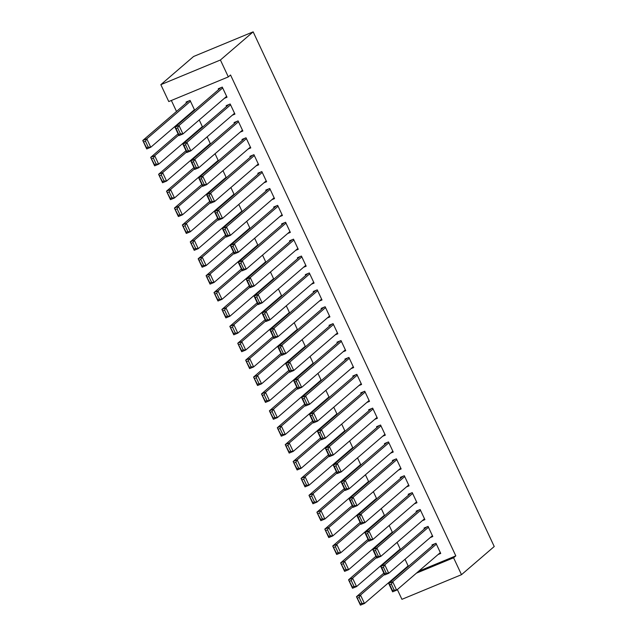 <?xml version="1.0" encoding="UTF-8"?>
<svg xmlns="http://www.w3.org/2000/svg" width="637" height="637" viewBox="0 0 637 637"><rect width="100%" height="100%" fill="white"/><g stroke="black" fill="none" stroke-linecap="round" stroke-linejoin="round"><path stroke-width="0.96" d="M171.361 100.471L176.513 111.467M181.067 121.197L181.314 121.715M188.982 138.094L189.229 138.611M196.897 154.99L197.144 155.508M204.811 171.886L205.058 172.404M212.726 188.783L212.973 189.3M220.641 205.679L220.888 206.197M228.556 222.576L228.802 223.093M236.47 239.472L236.717 239.99M244.385 256.369L244.632 256.886M252.308 273.265L252.547 273.783M260.222 290.161L260.461 290.679M268.137 307.058L268.376 307.575M276.052 323.954L276.291 324.472M283.967 340.851L284.206 341.368M291.881 357.747L292.12 358.265M299.796 374.644L300.035 375.161M307.711 391.54L307.95 392.058M315.626 408.436L315.864 408.954M323.54 425.333L323.779 425.85M331.455 442.229L331.694 442.747M339.37 459.126L339.609 459.643M347.284 476.022L347.523 476.54M355.199 492.919L355.438 493.436M363.114 509.815L363.353 510.333M371.029 526.711L371.267 527.229M378.943 543.608L379.182 544.125M386.858 560.504L387.097 561.022M394.773 577.401L395.012 577.918M168.757 101.554L160.843 84.657L193.576 56.494L253.152 31.85L494.232 546.522L461.499 574.678L453.584 557.781L455.805 555.87L230.546 74.999L228.325 76.902L168.757 101.554M461.499 574.678L401.931 599.321L397.353 589.559M200.082 128.547L201.706 127.878M202.582 127.121L199.23 119.955M232.282 115.225L234.942 114.127L230.188 103.99L226.167 105.654L226.557 106.498M215.911 162.339L217.535 161.671M218.411 160.914L215.059 153.748M248.112 149.018L250.771 147.919L246.017 137.783L241.996 139.447L242.386 140.291M231.741 196.132L233.365 195.463M234.241 194.707L230.889 187.541M263.941 182.811L266.6 181.712L261.847 171.576L257.826 173.24L258.216 174.084M247.57 229.925L249.194 229.256M250.07 228.5L246.718 221.334M279.77 216.604L282.43 215.505L277.676 205.369L273.655 207.033L274.053 207.877M263.399 263.718L265.024 263.049M265.9 262.293L262.548 255.126M295.6 250.397L298.259 249.298L293.506 239.162L289.485 240.826L289.883 241.67M279.229 297.511L280.853 296.842M281.737 296.086L278.377 288.919M311.429 284.19L314.089 283.091L309.335 272.954L305.314 274.619L305.712 275.463M295.058 331.304L296.683 330.635M297.567 329.878L294.206 322.712M327.259 317.982L329.918 316.884L325.165 306.747L321.144 308.412L321.542 309.256M310.888 365.097L312.512 364.428M313.396 363.671L310.036 356.505M343.088 351.775L345.748 350.676L341.002 340.54L336.973 342.204L337.371 343.048M326.725 398.889L328.342 398.221M329.225 397.464L325.865 390.298M358.918 385.568L361.577 384.469L356.831 374.333L352.802 375.997L353.201 376.841M342.555 432.682L344.171 432.013M345.055 431.257L341.695 424.091M374.755 419.361L377.407 418.262L372.661 408.126L368.632 409.79L369.03 410.634M358.384 466.475L360.001 465.806M360.884 465.05L357.524 457.884M390.585 453.154L393.236 452.055L388.49 441.919L384.461 443.583L384.859 444.427M374.214 500.268L375.83 499.599M376.714 498.843L373.354 491.676M406.414 486.947L409.065 485.848L404.32 475.712L400.291 477.376L400.689 478.22M390.043 534.061L391.659 533.392M392.543 532.636L389.183 525.469M422.243 520.74L424.895 519.641L420.149 509.504L416.12 511.169L416.518 512.013M405.873 567.854L407.489 567.185M408.373 566.428L405.013 559.262M438.073 554.532L440.724 553.434L435.979 543.297L431.95 544.961L432.348 545.805M418.636 571.246L455.805 555.87M430.158 537.636L432.81 536.537L428.064 526.401L424.035 528.065L424.433 528.909M397.958 550.957L399.574 550.288M400.458 549.532L397.098 542.366M414.329 503.843L416.98 502.744L412.235 492.608L408.206 494.272L408.604 495.116M382.128 517.164L383.745 516.496M384.629 515.739L381.268 508.573M398.499 470.05L401.151 468.951L396.405 458.815L392.376 460.479L392.774 461.323M366.299 483.372L367.915 482.703M368.799 481.946L365.439 474.78M382.67 436.257L385.321 435.159L380.576 425.022L376.547 426.686L376.945 427.531M350.469 449.579L352.086 448.91M352.97 448.153L349.609 440.987M366.84 402.465L369.492 401.366L364.746 391.229L360.717 392.894L361.115 393.738M334.64 415.786L336.256 415.117M337.14 414.361L333.78 407.194M351.003 368.672L353.662 367.573L348.917 357.437L344.888 359.101L345.286 359.945M318.811 381.993L320.427 381.324M321.311 380.568L317.951 373.401M335.173 334.879L337.833 333.78L333.079 323.644L329.058 325.308L329.456 326.152M302.973 348.2L304.597 347.531M305.481 346.775L302.121 339.609M319.344 301.086L322.003 299.987L317.25 289.851L313.229 291.515L313.627 292.359M287.144 314.407L288.768 313.738M289.652 312.982L286.292 305.816M303.515 267.293L306.174 266.194L301.42 256.058L297.399 257.722L297.798 258.566M271.314 280.614L272.939 279.946M273.814 279.189L270.462 272.023M287.685 233.5L290.345 232.401L285.591 222.265L281.57 223.929L281.968 224.773M255.485 246.822L257.109 246.153M257.985 245.396L254.633 238.23M271.856 199.707L274.515 198.609L269.762 188.472L265.74 190.137L266.139 190.981M239.655 213.029L241.28 212.36M242.156 211.603L238.803 204.437M256.026 165.915L258.686 164.816L253.932 154.68L249.911 156.344L250.301 157.188M223.826 179.236L225.45 178.567M226.326 177.811L222.974 170.644M240.197 132.122L242.856 131.023L238.103 120.887L234.082 122.551L234.472 123.395M207.996 145.443L209.621 144.774M210.497 144.018L207.144 136.851M224.367 98.329L227.027 97.23L222.273 87.094L218.252 88.758L218.642 89.602M192.167 111.65L193.791 110.981M186.442 102.923L186.052 102.079L190.073 100.415L194.667 110.225M160.843 84.657L220.41 60.005L228.325 76.902M220.41 60.005L253.152 31.85M416.415 573.157L453.584 557.781M440.334 552.59L396.652 590.165L392.623 591.829L388.666 583.381L392.695 581.716L396.652 590.165L394.128 590.013L391.357 584.097L389.748 584.766L392.519 590.682L394.128 590.013M434.609 543.863L388.666 583.381L389.748 584.766M436.377 544.141L392.695 581.716L391.357 584.097M392.623 591.829L392.519 590.682M383.864 573.133L356.465 596.702L360.494 595.038L384.469 574.415M408.134 565.911L364.452 603.486L360.423 605.15L356.465 596.702L360.319 604.003L361.927 603.335L359.157 597.426L357.548 598.087M359.157 597.426L360.494 595.038L364.452 603.486L361.927 603.335M360.319 604.003L360.423 605.15M432.412 535.693L388.737 573.268L384.708 574.932L380.751 566.484L384.78 564.82L388.737 573.268L386.213 573.117L383.442 567.201L381.834 567.87L384.605 573.786L386.213 573.117M426.694 526.966L380.751 566.484L381.834 567.87M428.454 527.245L384.78 564.82L383.442 567.201M384.708 574.932L384.605 573.786M424.497 518.797L380.822 556.372L376.793 558.036L372.836 549.588L376.865 547.924L380.822 556.372L378.298 556.22L375.527 550.304L373.919 550.973L376.69 556.889L378.298 556.22M418.78 510.07L372.836 549.588L373.919 550.973M420.539 510.348L376.865 547.924L375.527 550.304M376.793 558.036L376.69 556.889M375.949 556.236L348.55 579.805L352.579 578.141L376.555 557.518M400.219 549.014L356.537 586.589L352.508 588.254L348.55 579.805L352.404 587.107L354.013 586.438L351.242 580.53L349.633 581.191M351.242 580.53L352.579 578.141L356.537 586.589L354.013 586.438M352.404 587.107L352.508 588.254M368.035 539.34L340.636 562.909L344.665 561.245L368.64 540.622M392.304 532.118L348.622 569.693L344.593 571.357L340.636 562.909L344.49 570.211L346.098 569.542L343.327 563.634L341.719 564.294M343.327 563.634L344.665 561.245L348.622 569.693L346.098 569.542M344.49 570.211L344.593 571.357M416.582 501.9L372.908 539.475L368.879 541.139L364.921 532.691L368.95 531.027L372.908 539.475L370.384 539.324L367.613 533.408L366.004 534.077L368.775 539.993L370.384 539.324M410.865 493.173L364.921 532.691L366.004 534.077M412.625 493.452L368.95 531.027L367.613 533.408M368.879 541.139L368.775 539.993M408.667 485.004L364.993 522.579L360.964 524.243L357.007 515.795L361.036 514.131L364.993 522.579L362.469 522.428L359.698 516.511L358.09 517.18L360.861 523.096L362.469 522.428M402.95 476.277L357.007 515.795L358.09 517.18M404.71 476.556L361.036 514.131L359.698 516.511M360.964 524.243L360.861 523.096M360.12 522.444L332.721 546.013L336.75 544.348L360.725 523.725M384.382 515.222L340.707 552.797L336.678 554.461L332.721 546.013L336.575 553.314L338.183 552.645L335.412 546.737L333.804 547.398M335.412 546.737L336.75 544.348L340.707 552.797L338.183 552.645M336.575 553.314L336.678 554.461M352.205 505.547L324.806 529.116L328.835 527.452L352.81 506.829M376.467 498.325L332.793 535.9L328.764 537.564L324.806 529.116L328.66 536.418L330.269 535.749L327.498 529.841L325.889 530.502M327.498 529.841L328.835 527.452L332.793 535.9L330.269 535.749M328.66 536.418L328.764 537.564M400.753 468.107L357.078 505.682L353.049 507.347L349.092 498.898L353.121 497.234L357.078 505.682L354.554 505.531L351.783 499.615L350.175 500.284L352.946 506.2L354.554 505.531M395.036 459.381L349.092 498.898L350.175 500.284M396.795 459.659L353.121 497.234L351.783 499.615M353.049 507.347L352.946 506.2M344.291 488.651L316.892 512.22L320.921 510.556L344.896 489.933M368.552 481.429L324.878 519.004L320.849 520.668L316.892 512.22L320.745 519.521L322.354 518.852L319.583 512.944L317.974 513.605M319.583 512.944L320.921 510.556L324.878 519.004L322.354 518.852M320.745 519.521L320.849 520.668M392.838 451.211L349.156 488.786L345.135 490.45L341.177 482.002L345.198 480.338L349.156 488.786L346.639 488.635L343.869 482.719L342.26 483.387L345.031 489.304L346.639 488.635M387.121 442.484L341.177 482.002L342.26 483.387M388.881 442.763L345.198 480.338L343.869 482.719M345.135 490.45L345.031 489.304M336.376 471.754L308.977 495.323L313.006 493.659L336.981 473.036M360.638 464.532L316.963 502.107L312.934 503.771L308.977 495.323L312.831 502.625L314.439 501.956L311.668 496.048L310.06 496.709M311.668 496.048L313.006 493.659L316.963 502.107L314.439 501.956M312.831 502.625L312.934 503.771M384.923 434.315L341.241 471.89L337.22 473.554L333.262 465.106L337.284 463.441L341.241 471.89L338.725 471.738L335.954 465.822L334.345 466.491L337.108 472.407L338.725 471.738M379.206 425.588L333.262 465.106L334.345 466.491M380.966 425.866L337.284 463.441L335.954 465.822M337.22 473.554L337.108 472.407M328.461 454.858L301.062 478.427L305.083 476.763L329.066 456.14M352.723 447.636L309.049 485.211L305.019 486.875L301.062 478.427L304.916 485.728L306.524 485.06L303.753 479.151L302.145 479.812M303.753 479.151L305.083 476.763L309.049 485.211L306.524 485.06M304.916 485.728L305.019 486.875M377.008 417.418L333.326 454.985L329.305 456.657L325.348 448.209L329.369 446.537L333.326 454.985L330.81 454.842L328.039 448.926L326.431 449.595L329.194 455.511L330.81 454.842M371.291 408.691L325.348 448.209L326.431 449.595M373.051 408.97L329.369 446.537L328.039 448.926M329.305 456.657L329.194 455.511M320.546 437.961L293.147 461.53L297.168 459.866L321.152 439.243M344.808 430.739L301.126 468.314L297.105 469.979L293.147 461.53L296.993 468.832L298.61 468.163L295.839 462.255L294.23 462.916M295.839 462.255L297.168 459.866L301.126 468.314L298.61 468.163M296.993 468.832L297.105 469.979M369.094 400.522L325.411 438.089L321.39 439.761L317.433 431.313L321.454 429.641L325.411 438.089L322.895 437.945L320.124 432.029L318.516 432.698L321.279 438.614L322.895 437.945M363.377 391.795L317.433 431.313L318.516 432.698M365.136 392.073L321.454 429.641L320.124 432.029M321.39 439.761L321.279 438.614M312.632 421.065L285.233 444.634L289.254 442.97L313.237 422.347M336.893 413.843L293.211 451.418L289.19 453.082L285.233 444.634L289.079 451.936L290.695 451.267L287.924 445.359L286.316 446.019M287.924 445.359L289.254 442.97L293.211 451.418L290.695 451.267M289.079 451.936L289.19 453.082M361.179 383.625L317.497 421.192L313.476 422.864L309.518 414.416L313.539 412.744L317.497 421.192L314.981 421.049L312.21 415.133L310.593 415.802L313.364 421.718L314.981 421.049M355.462 374.898L309.518 414.416L310.593 415.802M357.222 375.177L313.539 412.744L312.21 415.133M313.476 422.864L313.364 421.718M304.717 404.169L277.318 427.738L281.339 426.073L305.322 405.45M328.979 396.947L285.296 434.522L281.275 436.186L277.318 427.738L281.164 435.039L282.78 434.37L280.009 428.462L278.401 429.123M280.009 428.462L281.339 426.073L285.296 434.522L282.78 434.37M281.164 435.039L281.275 436.186M353.264 366.729L309.582 404.296L305.561 405.968L301.604 397.52L305.625 395.848L309.582 404.296L307.066 404.153L304.295 398.236L302.679 398.905L305.449 404.821L307.066 404.153M347.547 358.002L301.604 397.52L302.679 398.905M349.307 358.281L305.625 395.848L304.295 398.236M305.561 405.968L305.449 404.821M296.802 387.272L269.403 410.841L273.424 409.177L297.407 388.554M321.064 380.05L277.382 417.625L273.361 419.289L269.403 410.841L273.249 418.143L274.865 417.474L272.095 411.566L270.486 412.227M272.095 411.566L273.424 409.177L277.382 417.625L274.865 417.474M273.249 418.143L273.361 419.289M345.35 349.832L301.667 387.4L297.646 389.072L293.689 380.623L297.71 378.951L301.667 387.4L299.151 387.256L296.38 381.34L294.764 382.009L297.535 387.925L299.151 387.256M339.632 341.106L293.689 380.623L294.764 382.009M341.392 341.384L297.71 378.951L296.38 381.34M297.646 389.072L297.535 387.925M288.887 370.376L261.488 393.945L265.51 392.281L289.485 371.658M313.149 363.154L269.467 400.729L265.446 402.393L261.488 393.945L265.334 401.246L266.951 400.577L264.18 394.661L262.563 395.33M264.18 394.661L265.51 392.281L269.467 400.729L266.951 400.577M265.334 401.246L265.446 402.393M337.435 332.936L293.753 370.503L289.731 372.175L285.774 363.727L289.795 362.055L293.753 370.503L291.236 370.36L288.465 364.444L286.849 365.112L289.62 371.029L291.236 370.36M331.71 324.209L285.774 363.727L286.849 365.112M333.477 324.488L289.795 362.055L288.465 364.444M289.731 372.175L289.62 371.029M280.973 353.479L253.574 377.048L257.595 375.384L281.57 354.761M305.234 346.257L261.552 383.832L257.531 385.496L253.574 377.048L257.42 384.35L259.036 383.681L256.265 377.765L254.649 378.434M256.265 377.765L257.595 375.384L261.552 383.832L259.036 383.681M257.42 384.35L257.531 385.496M329.52 316.04L285.838 353.607L281.817 355.279L277.859 346.831L281.88 345.158L285.838 353.607L283.322 353.463L280.551 347.547L278.934 348.216L281.705 354.132L283.322 353.463M323.795 307.313L277.859 346.831L278.934 348.216M325.563 307.591L281.88 345.158L280.551 347.547M281.817 355.279L281.705 354.132M273.058 336.583L245.659 360.152L249.68 358.488L273.655 337.865M297.32 329.361L253.637 366.936L249.616 368.6L245.659 360.152L249.505 367.453L251.121 366.785L248.35 360.868L246.734 361.537M248.35 360.868L249.68 358.488L253.637 366.936L251.121 366.785M249.505 367.453L249.616 368.6M321.605 299.143L277.923 336.71L273.902 338.382L269.945 329.934L273.966 328.262L277.923 336.71L275.399 336.567L272.636 330.651L271.02 331.32L273.791 337.236L275.399 336.567M315.88 290.416L269.945 329.934L271.02 331.32M317.648 290.695L273.966 328.262L272.636 330.651M273.902 338.382L273.791 337.236M265.143 319.686L237.744 343.255L241.765 341.591L265.74 320.968M289.405 312.464L245.723 350.039L241.702 351.704L237.744 343.255L241.59 350.557L243.207 349.888L240.436 343.972L238.819 344.641M240.436 343.972L241.765 341.591L245.723 350.039L243.207 349.888M241.59 350.557L241.702 351.704M313.691 282.247L270.008 319.814L265.987 321.486L262.03 313.038L266.051 311.366L270.008 319.814L267.484 319.67L264.721 313.754L263.105 314.423L265.876 320.339L267.484 319.67M307.966 273.52L262.03 313.038L263.105 314.423M309.733 273.799L266.051 311.366L264.721 313.754M265.987 321.486L265.876 320.339M257.229 302.79L229.83 326.359L233.851 324.695L257.826 304.072M281.49 295.568L237.808 333.143L233.787 334.807L229.83 326.359L233.675 333.661L235.284 332.992L232.521 327.076L230.905 327.744M232.521 327.076L233.851 324.695L237.808 333.143L235.284 332.992M233.675 333.661L233.787 334.807M305.776 265.35L262.094 302.917L258.073 304.59L254.115 296.141L258.136 294.469L262.094 302.917L259.57 302.774L256.807 296.858L255.19 297.527L257.961 303.443L259.57 302.774M300.051 256.623L254.115 296.141L255.19 297.527M301.819 256.902L258.136 294.469L256.807 296.858M258.073 304.59L257.961 303.443M249.314 285.894L221.915 309.463L225.936 307.798L249.911 287.176M273.576 278.672L229.893 316.247L225.872 317.911L221.915 309.463L225.761 316.764L227.369 316.095L224.606 310.179L222.99 310.848M224.606 310.179L225.936 307.798L229.893 316.247L227.369 316.095M225.761 316.764L225.872 317.911M297.861 248.454L254.179 286.021L250.158 287.693L246.201 279.245L250.222 277.573L254.179 286.021L251.655 285.878L248.892 279.962L247.275 280.63L250.046 286.546L251.655 285.878M292.136 239.727L246.201 279.245L247.275 280.63M293.904 240.006L250.222 277.573L248.892 279.962M250.158 287.693L250.046 286.546M241.399 268.997L214 292.566L218.021 290.902L241.996 270.279M265.661 261.775L221.979 299.35L217.958 301.014L214 292.566L217.846 299.868L219.454 299.199L216.691 293.283L215.075 293.952M216.691 293.283L218.021 290.902L221.979 299.35L219.454 299.199M217.846 299.868L217.958 301.014M289.946 231.557L246.264 269.125L242.243 270.789L238.286 262.34L242.307 260.676L246.264 269.125L243.74 268.981L240.969 263.065L239.361 263.734L242.132 269.65L243.74 268.981M284.221 222.831L238.286 262.34L239.361 263.734M285.989 223.109L242.307 260.676L240.969 263.065M242.243 270.789L242.132 269.65M233.484 252.101L206.085 275.67L210.106 274.006L234.082 253.383M257.746 244.879L214.064 282.454L210.043 284.118L206.085 275.67L209.931 282.971L211.54 282.302L208.777 276.386L207.16 277.055M208.777 276.386L210.106 274.006L214.064 282.454L211.54 282.302M209.931 282.971L210.043 284.118M282.032 214.661L238.349 252.228L234.328 253.892L230.371 245.444L234.392 243.78L238.349 252.228L235.825 252.085L233.054 246.169L231.446 246.838L234.217 252.754L235.825 252.085M276.307 205.934L230.371 245.444L231.446 246.838M278.074 206.213L234.392 243.78L233.054 246.169M234.328 253.892L234.217 252.754M225.57 235.204L198.171 258.773L202.192 257.109L226.167 236.486M249.831 227.982L206.149 265.557L202.128 267.222L198.171 258.773L202.017 266.075L203.625 265.406L200.854 259.49L199.246 260.159M200.854 259.49L202.192 257.109L206.149 265.557L203.625 265.406M202.017 266.075L202.128 267.222M274.117 197.765L230.435 235.332L226.414 236.996L222.456 228.548L226.477 226.883L230.435 235.332L227.911 235.188L225.14 229.272L223.531 229.941L226.302 235.849L227.911 235.188M268.392 189.038L222.456 228.548L223.531 229.941M270.16 189.316L226.477 226.883L225.14 229.272M226.414 236.996L226.302 235.849M217.655 218.308L190.256 241.877L194.277 240.213L218.252 219.59M241.917 211.086L198.234 248.661L194.213 250.325L190.256 241.877L194.102 249.178L195.71 248.51L192.939 242.593L191.331 243.262M192.939 242.593L194.277 240.213L198.234 248.661L195.71 248.51M194.102 249.178L194.213 250.325M266.202 180.868L222.52 218.435L218.499 220.099L214.542 211.651L218.563 209.987L222.52 218.435L219.996 218.292L217.225 212.376L215.617 213.045L218.387 218.953L219.996 218.292M260.477 172.141L214.542 211.651L215.617 213.045M262.245 172.42L218.563 209.987L217.225 212.376M218.499 220.099L218.387 218.953M209.74 201.411L182.341 224.98L186.362 223.316L210.337 202.693M234.002 194.189L190.32 231.764L186.299 233.429L182.341 224.98L186.187 232.282L187.796 231.613L185.025 225.697L183.416 226.366M185.025 225.697L186.362 223.316L190.32 231.764L187.796 231.613M186.187 232.282L186.299 233.429M258.288 163.972L214.605 201.539L210.584 203.203L206.627 194.755L210.648 193.091L214.605 201.539L212.081 201.396L209.31 195.479L207.702 196.148L210.473 202.056L212.081 201.396M252.563 155.245L206.627 194.755L207.702 196.148M254.33 155.524L210.648 193.091L209.31 195.479M210.584 203.203L210.473 202.056M201.825 184.515L174.427 208.084L178.448 206.42L202.423 185.797M226.087 177.293L182.405 214.868L178.384 216.532L174.427 208.084L178.272 215.386L179.881 214.717L177.11 208.801L175.501 209.469M177.11 208.801L178.448 206.42L182.405 214.868L179.881 214.717M178.272 215.386L178.384 216.532M250.373 147.075L206.691 184.642L202.67 186.307L198.712 177.858L202.733 176.194L206.691 184.642L204.166 184.499L201.396 178.583L199.787 179.252L202.558 185.16L204.166 184.499M244.648 138.348L198.712 177.858L199.787 179.252M246.415 138.627L202.733 176.194L201.396 178.583M202.67 186.307L202.558 185.16M193.911 167.619L166.512 191.188L170.533 189.523L194.508 168.901M218.173 160.397L174.49 197.972L170.469 199.636L166.512 191.188L170.358 198.489L171.966 197.82L169.195 191.904L167.587 192.573M169.195 191.904L170.533 189.523L174.49 197.972L171.966 197.82M170.358 198.489L170.469 199.636M242.458 130.179L198.776 167.746L194.755 169.41L190.797 160.962L194.818 159.298L198.776 167.746L196.252 167.603L193.481 161.687L191.872 162.355L194.643 168.264L196.252 167.603M236.733 121.452L190.797 160.962L191.872 162.355M238.501 121.731L194.818 159.298L193.481 161.687M194.755 169.41L194.643 168.264M185.996 150.722L158.597 174.291L162.618 172.619L186.593 152.004M210.258 143.5L166.576 181.067L162.554 182.739L158.597 174.291L162.443 181.593L164.051 180.924L161.28 175.008L159.672 175.677M161.28 175.008L162.618 172.619L166.576 181.067L164.051 180.924M162.443 181.593L162.554 182.739M234.543 113.282L190.861 150.85L186.84 152.514L182.883 144.066L186.904 142.401L190.861 150.85L188.337 150.706L185.566 144.79L183.958 145.459L186.729 151.367L188.337 150.706M228.818 104.556L182.883 144.066L183.958 145.459M230.586 104.834L186.904 142.401L185.566 144.79M186.84 152.514L186.729 151.367M178.081 133.826L150.682 157.395L154.703 155.723L178.679 135.108M202.343 126.604L158.661 164.171L154.64 165.843L150.682 157.395L154.528 164.696L156.137 164.028L153.366 158.111L151.757 158.78M153.366 158.111L154.703 155.723L158.661 164.171L156.137 164.028M154.528 164.696L154.64 165.843M226.629 96.386L182.946 133.953L178.917 135.617L174.96 127.169L178.989 125.505L182.946 133.953L180.422 133.81L177.651 127.894L176.043 128.563L178.814 134.471L180.422 133.81M220.904 87.659L174.96 127.169L176.043 128.563M222.671 87.938L178.989 125.505L177.651 127.894M178.917 135.617L178.814 134.471M188.703 100.98L142.768 140.498L146.789 138.826L190.471 101.259M194.428 109.707L150.746 147.274L146.725 148.947L142.768 140.498L146.614 147.8L148.222 147.131L145.451 141.215L143.843 141.884M145.451 141.215L146.789 138.826L150.746 147.274L148.222 147.131M146.614 147.8L146.725 148.947"/></g></svg>
